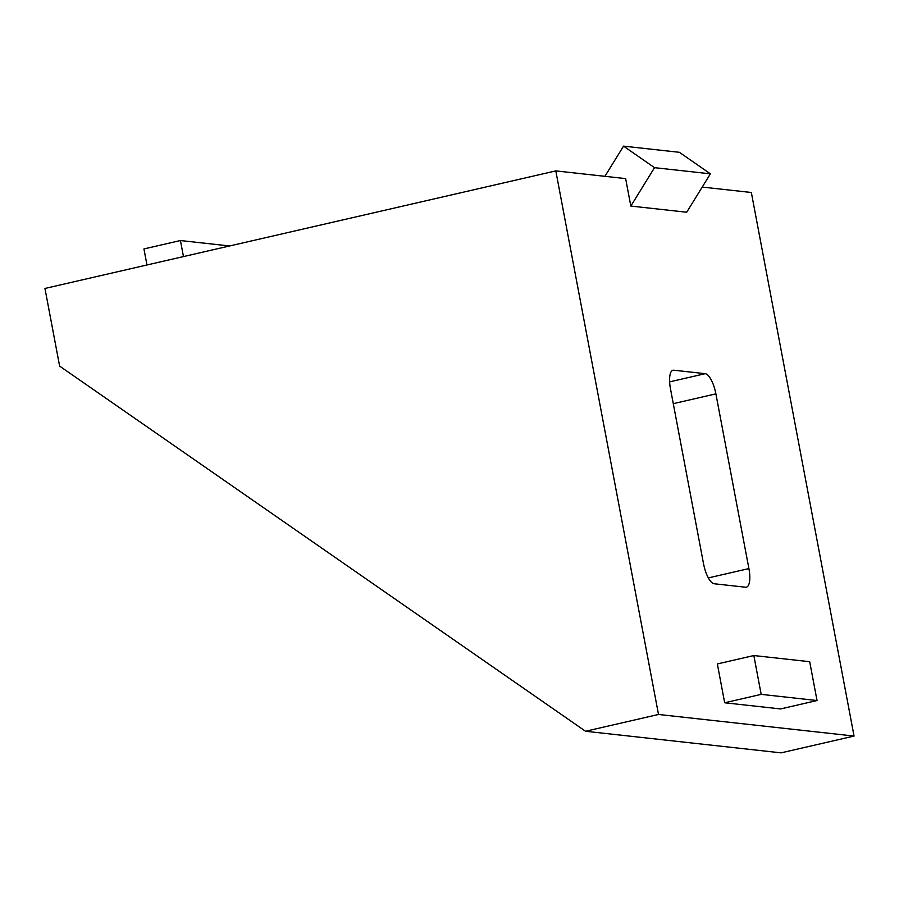 <?xml version="1.0" encoding="UTF-8"?>
<svg xmlns="http://www.w3.org/2000/svg" width="899" height="899" viewBox="0 0 899 899"><rect width="100%" height="100%" fill="white"/><g stroke="black" fill="none" stroke-linecap="round" stroke-linejoin="round"><path stroke-width="1.35" d="M854.05 736.056L658.506 714.469L585.53 731.258L781.074 752.856L854.05 736.056L751.339 192.487L702.231 187.071M585.53 731.258L59.626 366.107L44.95 288.455L555.807 170.9L658.506 714.469M604.915 176.316L623.546 146.144L679.408 152.313L710.401 173.833L686.69 212.231L630.828 206.062L625.637 178.609L555.807 170.9M724.673 702.771L717.346 663.945L753.834 655.54L809.696 661.709L817.034 700.535L780.546 708.94L724.673 702.771L761.172 694.365L753.834 655.54M673.812 370.208L705.232 373.681A19.879 6.675 -103 0 1 715.885 393.863L748.901 568.584A19.879 6.675 -103 0 1 746.372 587.182A19.879 6.675 -103 0 1 745.586 587.227L714.154 583.754A19.879 6.675 -103 0 1 703.501 563.572L670.485 388.851A19.879 6.675 -103 0 1 673.014 370.253A19.879 6.675 -103 0 1 673.812 370.208L672.283 370.557M817.034 700.535L761.172 694.365M229.571 245.966L180.429 240.539L143.941 248.933L146.964 264.969M180.429 240.539L183.463 256.575M623.546 146.144L654.528 167.663L630.828 206.062M710.401 173.833L654.528 167.663M715.885 393.863L673.295 403.662M705.232 373.681L669.631 381.873M748.901 568.584L708.356 577.911"/></g></svg>
